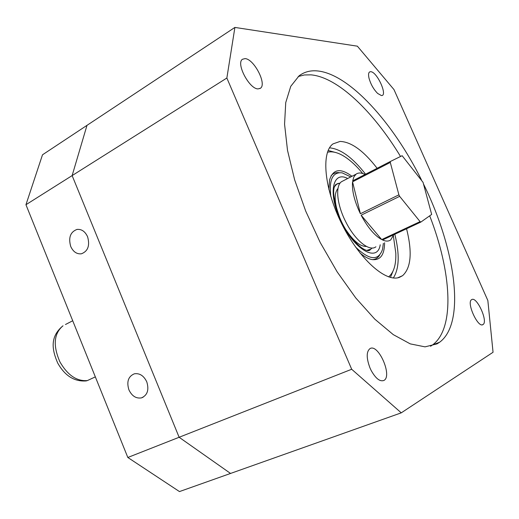 <?xml version="1.0" encoding="UTF-8"?>
<svg xmlns="http://www.w3.org/2000/svg" width="519" height="519" viewBox="0 0 519 519"><rect width="100%" height="100%" fill="white"/><g stroke="black" fill="none" stroke-linecap="round" stroke-linejoin="round"><path stroke-width="0.78" d="M390.431 277.425L392.935 271.327M362.723 173.508C356.838 166.346 350.961 160.825 345.096 156.952C338.407 152.605 332.53 151.029 327.476 152.236M334.508 152.216L328.151 150.471M350.76 176.914L342.196 172.859C332.614 171.77 328.832 179.704 330.856 196.662M339.225 172.684C335.864 172.276 333.153 173.307 331.09 175.779M359.952 252.928C364.195 256.542 368.094 258.734 371.649 259.513C380.18 260.726 384.488 255.14 384.592 242.749M372.22 259.623C375.438 259.506 377.916 257.995 379.649 255.082M351.973 176.291C340.47 167.734 333.003 168.986 329.552 180.041L328.884 189.591M388.621 276.88C393.817 272.553 396.205 264.599 395.789 253.032L393.37 235.989M355.573 247.044C369.502 260.402 378.5 261.141 382.561 249.256L383.359 243.327M87.432 380.557L86.141 380.927C74.353 381.789 64.862 375.801 57.667 362.976C52.302 350.455 49.311 337 63.02 325.783C53.846 333.542 52.821 345.589 59.938 361.925C67.671 375.256 76.838 381.465 87.432 380.557L95.334 376.878M367.043 250.327L370.968 249.088L372.123 248.011M346.205 230.202C353.673 241.27 360.426 246.681 366.479 246.441M343.306 180.774L341.502 181.708C335.118 185.932 336.896 204.616 345.764 221.821C354.931 240.349 369.599 252.124 375.918 246.785M423.05 182.357L402.134 155.7L390.379 161.48L390.288 162.447L398.897 194.839L399.649 196.338L420.079 221.626L420.877 222.061L431.665 214.431L423.05 182.357M420.877 222.061L382.535 239.986C385.883 241.471 388.601 241.445 390.697 239.914L393.752 234.744M420.079 221.626L381.705 239.583C374.517 235.542 367.66 227.413 361.133 215.197L399.649 196.338M398.897 194.839L360.394 213.731L352.55 181.832L390.288 162.447M390.379 161.48L352.686 180.859L353.919 176.83L356.028 174.189C358.363 172.509 361.373 172.606 365.058 174.501M361.133 215.197L381.705 239.583M352.55 181.832C351.798 190.551 354.412 201.184 360.394 213.731M338.005 188.397C334.028 193.185 334.268 202.099 338.719 215.138M340.217 182.967L336.636 184.226L334.599 186.581M370.092 348.534C366.297 351.48 366.265 357.954 369.989 367.952L371.15 370.436C375.691 378.52 379.927 381.867 383.865 380.466C392.695 376.294 378.552 343.61 370.092 348.534M381.335 95.522C388.167 96.391 377.268 71.862 370.767 71.7C368.698 71.667 368.094 73.743 368.944 77.928C370.618 84.065 373.518 89.236 377.65 93.446L381.335 95.522M421.376 179.717C393.188 122.912 349.482 74.003 317.479 70.934C310.44 70.253 304.309 71.882 299.093 75.819L290.757 86.323L285.742 102.58L284.561 124.184L287.507 150.341L294.643 179.84L305.717 211.129L320.178 242.425L337.201 271.93L355.768 297.958L374.809 319.172L393.279 334.632L410.25 343.876L425.016 346.854L437.05 343.87L439.69 342.183C466.322 322.461 455.182 248.179 423.536 184.083M430.536 346.27L432.483 344.992C455.39 328.248 451.407 271.489 429.7 215.826M400.532 156.485C373.511 111.825 337.908 77.188 310.939 74.846L304.316 74.963L298.217 76.527M377.131 168.292C363.592 150.757 351.227 141.804 340.055 141.428L333.01 143.893C320.93 152.391 324.167 188.708 341.807 223.903C359.304 259.169 385.883 282.699 399.481 277.328L402.595 275.673C411.106 267.875 412.43 252.234 406.565 228.756M393.344 277.963C399.254 268.758 399.747 254.187 394.816 234.244M365.597 174.222C352.654 157.627 340.62 148.83 329.513 147.837M258.112 88.892L260.454 88.224C267.058 84.11 253.947 58.874 245.052 58.615L242.464 59.27C235.717 63.331 249.438 89.268 258.112 88.892M482.93 324.609L483.098 324.498C488.243 321.456 476.89 296.401 471.816 299.547L471.544 299.71C466.309 302.642 477.999 328.235 482.93 324.609M357.37 46.178L234.899 27.423L226.861 78.025L351.687 369.262L401.258 412.845L493.05 352.265L487.847 300.507L393.979 89.579L357.37 46.178M234.899 27.423L86.991 125.345L72.135 175.591L179.126 437.27L230.553 473.445L401.258 412.845M351.687 369.262L179.126 437.27L72.135 175.591L226.861 78.025M146.786 381.874C143.802 375.704 139.656 373.012 134.35 373.803C128.284 376.398 126.467 381.737 128.9 389.814C131.878 396.029 136.056 398.722 141.434 397.891C147.428 395.277 149.213 389.938 146.786 381.874M87.588 236.748C85.103 231.429 81.574 228.989 77 229.424C70.35 231.974 68.261 237.657 70.72 246.467C73.205 251.825 76.767 254.271 81.405 253.797C87.983 251.235 90.047 245.552 87.588 236.748M127.823 457.486L179.47 491.577L230.553 473.445L179.126 437.27L127.823 457.486L25.95 204.72L42.493 154.805L86.991 125.345L72.135 175.591L25.95 204.72M380.213 244.786C377.456 264.028 351.785 248.14 339.335 217.513C327.937 191.453 333.289 170.667 347.672 178.517M369.08 250.255L370.741 249.243M338.394 183.304L335.942 184.42C331.959 188.274 333.204 199.296 339.679 217.493M65.472 324.511L72.718 320.761M368.574 250.366L370.404 249.516C367.141 254.978 348.813 240.154 339.783 217.74M341.502 181.708L356.028 174.189M335.618 184.751L336.636 184.226M432.483 344.992L439.69 342.183M397.768 277.795L402.595 275.673M259.863 88.587L260.454 88.224M482.287 324.81L483.098 324.498M77.467 229.359L77 229.424M143.095 397.236L141.434 397.891"/></g></svg>
